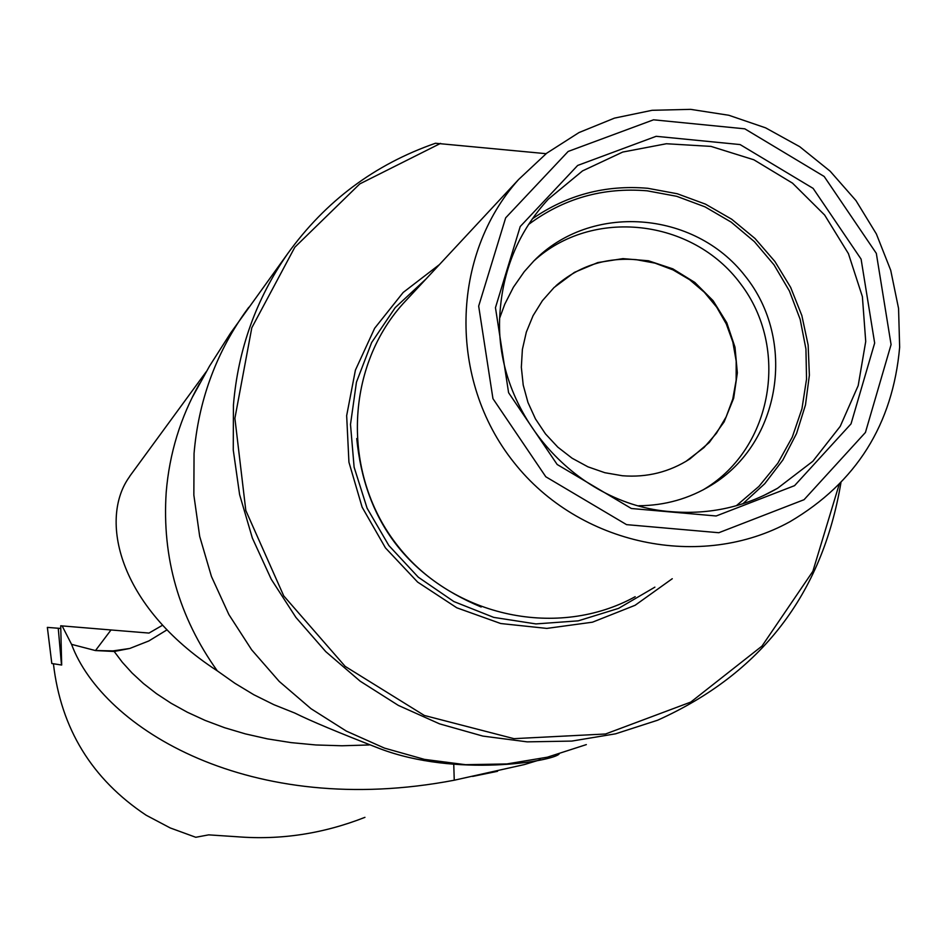 <?xml version="1.0" encoding="UTF-8"?>
<svg xmlns="http://www.w3.org/2000/svg" width="947" height="947" viewBox="0 0 947 947"><rect width="100%" height="100%" fill="white"/><g stroke="black" fill="none" stroke-linecap="round" stroke-linejoin="round"><path stroke-width="1.42" d="M129.68 476.519C99.163 517.997 116.883 605.453 217.277 670.843C178.912 617.113 161.89 557.605 166.199 492.322C169.395 453.459 180.51 417.225 199.521 383.618M364.95 817.344C323.14 833.739 280.584 840.202 237.306 836.757L208.671 834.863L195.769 837.278L170.223 827.938L146.181 815.237C91.812 779.061 60.892 728.563 53.423 663.752M62.123 625.884L71.558 644.351L95.469 650.565L111.012 629.968L60.715 625.789L61.685 665.043L51.813 663.504L47.35 627.388L60.549 628.429L47.362 627.399L51.813 663.504M71.558 644.351C102.868 728.764 250.624 819.06 454.252 780.221L524.437 764.549L540.394 759.695M111.012 629.968L148.999 633.069L162.541 625.233M166.932 629.897L148.88 640.93L129.739 648.47L114.185 651.477L95.221 650.542M454.252 780.221L453.755 764.383M559.073 754.072C552.515 761.341 455.767 777.582 379.759 748.627C338.766 732.718 310.45 720.856 294.813 713.055L273.908 704.698L253.832 694.743L234.903 683.296L217.277 670.843M840.936 482.674C822.103 594.479 761.009 673.66 657.632 720.217L615.55 733.818L571.751 741.087L527.183 741.856L482.804 736.079L439.55 723.851L398.367 705.42L360.156 681.177L325.756 651.631L295.914 617.42L271.268 579.292L252.364 538.074L239.615 494.654L233.258 449.991L233.435 405.044C238.076 349.348 256.152 298.909 287.651 253.701C325.448 201.166 374.716 164.352 435.466 143.257L546.099 153.686M495.459 307.68L520.223 226.534L577.67 165.441L656.153 136.309L740.104 144.571L813.13 188.382L861.095 259.123L874.661 343.063L851.022 423.877L794.557 485.657L716.169 515.985L631.365 508.503L557.167 464.492L508.598 392.709L495.459 307.68M891.08 344.59L876.318 253.358L824.174 176.473L744.804 128.828L653.537 119.807L568.176 151.437L505.662 217.846L478.673 306.118L492.949 398.651L545.792 476.755L626.547 524.638L718.82 532.723L804.062 499.696L865.428 432.471L891.08 344.59M439.396 264.615L403.173 292.457L374.633 328.289L355.409 370.135L346.661 415.638L348.934 462.195L362.109 507.142L385.453 547.899L417.651 582.109L456.821 607.808L500.726 623.528L546.821 628.406L592.467 622.191L635.082 605.299L672.263 578.724M440.58 143.376L359.765 183.919L294.825 247.226L251.807 327.769L234.892 418.302L245.818 510.516L283.721 595.864L345.158 666.368L424.363 715.47L513.937 738.66L605.547 733.984L690.777 702.082L761.98 646.091L812.869 571.301L839.137 484.533M408.536 297.784L402.913 303.821C344.27 369.129 341.843 475.962 398.154 546.407C453.921 617.278 558.387 639.107 635.2 596.693M899.65 347.253L898.561 308.438L890.713 270.274L876.366 233.945L855.958 200.575L830.14 171.182L799.706 146.678L765.602 127.845L728.859 115.274L690.635 109.355L652.116 110.302L614.496 118.115L578.984 132.568L546.679 153.225L518.648 179.468C450.547 255.299 447.99 379.948 513.854 462.337C579.091 545.247 700.887 570.946 790.035 521.655C856.254 482.627 892.784 424.481 899.65 347.253M671.707 511.711C709.705 514.73 745.005 506.917 777.594 488.261L812.834 461.272L840.226 426.351L858.195 385.607L865.724 341.488L862.386 296.612L848.417 253.63L824.659 215.052L792.521 183.15L753.871 159.794L710.984 146.394L666.38 143.743L622.7 152.065L582.535 170.898L548.313 199.166C519.737 230.216 503.697 267.161 500.194 310C491.091 408.536 573.349 505.236 671.707 511.711M638.763 505.745C665.043 505.544 689.274 498.667 711.446 485.113C781.003 442.888 797.054 340.151 744.934 275.755C694.104 210.341 590.549 202.753 533.753 261.052L524.259 271.659L513.392 287.249L504.751 304.236L499.815 317.719M702.899 489.99L704.923 488.759C772.835 447.481 789.762 347.928 740.53 283.733C692.494 218.615 592.195 207.298 533.717 261.076M622.416 475.749C646.99 477.679 669.505 472.056 689.961 458.893L709.291 442.474L724.135 421.865L733.665 398.225L737.346 372.881L735.002 347.241L726.775 322.738L713.127 300.72L694.802 282.419L672.832 268.853L648.423 260.768L622.937 258.626L597.794 262.568L574.391 272.381L554.054 287.533L542.394 300.696L533.066 315.682L526.343 332.066L522.389 349.407L521.335 367.247L523.218 385.098L527.964 402.475L535.457 418.905L545.508 433.939L557.83 447.162L572.095 458.218L587.909 466.812L604.837 472.707L622.416 475.749M685.817 461.485L704.012 447.54L716.453 433.241L726.136 416.905L732.777 399.054L736.15 380.244L736.174 361.056L732.848 342.08L726.278 323.921L716.666 307.136L704.319 292.232L689.617 279.696L673.009 269.895L655.016 263.136L636.195 259.656C605.701 257.276 578.948 265.989 555.948 285.769M60.549 628.5L58.264 628.311M493.363 772.172L472.636 776.422M369.117 744.958L341.985 745.774L315.931 744.969L291.06 742.614L267.492 738.885L245.285 733.866L224.51 727.687L205.203 720.442L187.364 712.239L171.099 703.254L156.468 693.654L143.482 683.556L132.118 673.057L122.364 662.32L114.185 651.477M586.335 744.602L547.33 757.198L506.775 763.957L465.51 764.691L424.434 759.376L384.423 748.094L346.342 731.096L311.018 708.711L279.223 681.426L251.653 649.82L228.902 614.603L211.453 576.51L199.687 536.381L193.851 495.08L194.052 453.506C198.397 401.99 215.158 355.279 244.35 313.398L248.777 307.29M426.043 278.974L395.23 307.597L371.626 342.577L356.451 382.174L350.497 424.422L354.107 467.167L367.116 508.255L388.874 545.567L418.29 577.197L453.85 601.546L493.73 617.385L535.907 623.919L578.226 620.853L618.557 608.376L654.886 587.152M356.735 438.544C364.69 519.441 406.168 575.598 481.171 607.015M532.297 218.875C566.945 194.869 605.429 184.677 647.736 188.287L677.259 193.744L705.527 204.161L731.723 219.242L755.067 238.537L774.906 261.479L790.65 287.391L801.849 315.54L808.146 345.087L809.377 375.178L805.483 404.949L796.557 433.501L782.873 459.993L764.797 483.657L742.862 503.757M736.34 505.734L758.985 486.356L777.807 463.261L792.272 437.147L801.943 408.82L806.536 379.131L805.933 348.993L800.156 319.305L789.396 290.966L773.983 264.805L754.368 241.627L731.143 222.107L705.006 206.848L676.738 196.313L647.18 190.821C603.203 187.139 563.643 198.373 528.497 224.522M129.739 648.47L113.024 650.897L96.109 650.53M61.484 664.983L58.252 628.24M206.257 371.674L129.573 476.471M287.651 253.701L230.583 333.084L209.524 366.11L192.395 397.172L198.681 385.169M493.044 772.243L497.542 771.308M402.913 303.821L518.648 179.468M777.594 488.261L762.986 495.885M711.446 485.113L704.923 488.759M689.961 458.893L689.191 459.342"/></g></svg>

